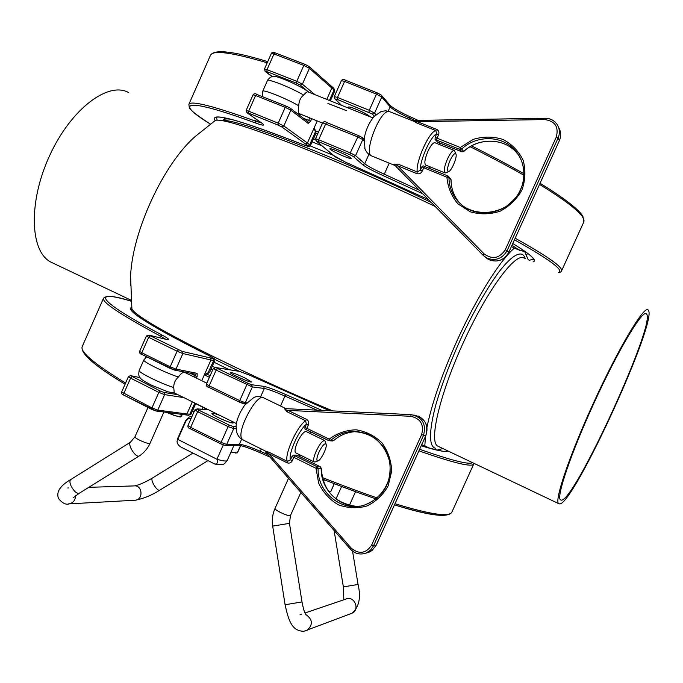 <?xml version="1.0" encoding="UTF-8"?>
<svg xmlns="http://www.w3.org/2000/svg" width="683" height="683" viewBox="0 0 683 683"><rect width="100%" height="100%" fill="white"/><g stroke="black" fill="none" stroke-linecap="round" stroke-linejoin="round"><path stroke-width="1.02" d="M236.105 426.371L236.83 432.715M231.691 421.232L233.27 422.803C233.142 424.706 210.748 414.794 211.986 413.386C212.55 412.908 215.239 413.608 220.063 415.495M263.271 397.643C259.352 396.353 256.236 396.294 253.914 397.455L246.119 403.884M215.529 367.505L239.562 371.356L250.157 375.445L329.582 410.748L250.2 375.462L239.323 371.27M245.018 378.006C236.847 374.199 231.913 372.355 230.205 372.474C229.172 373.439 251.583 383.385 251.506 381.925L245.018 378.006M201.733 380.687L210.945 359.975L213.685 360.641L207.589 373.78M204.576 374.66L207.675 373.746L209.86 371.791L204.362 374.779M135.763 376.615L140.348 377.989M130.718 375.71L135.934 376.683L130.436 375.659L128.43 376.649L130.598 378.117L123.785 393.528L123.743 395.064L151.822 409.416M194.826 403.038L189.78 414.385L188.431 415.29L190.984 414.257L186.937 413.958L185.324 414.829M185.605 414.871L155.801 410.935L123.743 395.064C122.172 394.706 121.472 393.681 121.634 392.016L151.95 407.922L151.874 409.459L156.381 411.081L157.782 410.124L151.95 407.922L158.84 392.384L164.663 394.62L157.782 410.124L186.937 413.958L192.341 401.809M209.86 371.8L214.795 360.701L213.685 360.641L213.045 358.609L210.296 357.926L210.945 359.975L182.882 353.538L182.207 351.395L148.92 335.131L166.123 339.366C170.46 340.288 169.094 338.836 162.016 335.02L160.403 336.096L159.668 337.761M174.242 392.879L173.738 387.534C173.619 383.479 175.172 379.961 178.408 377.007C180.935 373.533 182.976 371.97 184.547 372.32L206.812 383.163M326.107 444.121L324.835 440.629C322.692 440.253 319.798 443.779 316.152 451.207C313.71 456.936 313.036 460.513 314.129 461.93L315.384 461.896M295.901 452.931L295.602 452.786C294.441 451.335 295.065 447.758 297.481 442.046C301.118 434.661 304.055 431.178 306.3 431.605L324.553 440.492M318.91 452.24C322.478 445.196 324.92 442.61 326.209 444.471C327.174 447.732 320.745 460.547 317.945 460.923C316.255 460.794 316.579 457.9 318.91 452.24M320.378 466.796L317.202 466.788L294.996 455.809L293.827 457.32L316.05 468.316L318.124 468.333L317.202 466.788L316.05 468.316L318.628 483.129C323.042 492.375 329.573 499.572 338.23 504.737C347.656 508.203 357.209 508.63 366.899 506.009C375.974 501.595 383.061 494.885 388.149 485.886L391.683 471.074C391.231 460.632 387.995 451.224 381.976 442.849C374.617 435.754 366.011 431.408 356.15 429.812C346.204 430.077 337.214 433.184 329.163 439.143L328.933 440.697L330.666 440.45L329.163 439.143L306.846 428.301L306.573 429.829L328.856 440.655L332.271 440.97M298.326 455.894L320.276 466.745L321.198 468.273C320.421 489.421 339.656 508.331 360.206 506.103M333.731 440.526L332.766 440.996L333.705 440.586C339.46 435.549 346.102 432.629 353.623 431.835C346.076 432.629 339.408 435.549 333.637 440.603L330.666 440.45C336.48 435.353 343.19 432.407 350.797 431.613C371.082 431.545 384.085 441.705 389.805 462.109C391.786 483.308 383.231 497.668 364.141 505.207C341.731 512.412 317.074 492.315 318.124 468.333L321.198 468.282M291.889 456.603L290.429 459.855L292.367 460.573L293.827 457.32L291.889 456.603L293.425 455.091L296.926 455.143L298.258 455.851M306.556 429.812L304.994 429.112L304.917 427.558L306.846 428.301L308.306 425.039L306.377 424.297L304.917 427.558M308.306 425.039C309.211 422.615 308.639 420.719 306.582 419.362L305.625 420.754L306.377 424.297C298.898 429.838 288.106 453.905 290.429 459.855L287.398 461.384L287.091 462.809C289.404 463.578 291.163 462.835 292.367 460.573M306.582 419.362L288.038 410.389L287.073 411.772L305.625 420.754C297.088 425.979 283.804 455.621 287.398 461.384L268.957 452.223L268.667 453.64L287.091 462.809M268.957 452.223L266.532 451.608M285.024 409.527L288.038 410.389L410.714 416.288C420.608 418.508 424.245 424.638 421.607 434.67L371.612 545.162C365.892 553.597 359.079 554.57 351.164 548.073L350.396 549.106C354.938 553.811 360.197 555.108 366.182 553.008L370.51 550.148L373.524 545.828L423.494 435.421C426.465 424.075 422.359 417.142 411.166 414.641L284.487 408.596L287.073 411.772M266.583 451.634L268.718 452.103M346.793 110.783L327.874 103.415M362.613 137.915L364.355 139.605L364.961 148.92M389.242 111.5L385.545 110.8L381.293 111.431L374.156 116.349C368.735 123.077 365.379 130.743 364.09 139.349M369.734 116.614C368.982 114.377 348.509 105.37 348.364 107.205L349.423 108.477M334.619 156.407L333.202 155.178M343.899 156.279C335.566 152.71 330.871 150.226 329.821 148.826C329.88 147.332 352.394 157.491 351.224 158.482C350.763 158.798 348.321 158.063 343.899 156.279M269.341 74.669L268.897 74.336M269.256 74.618L272.389 76.556L265.491 71.544L266.942 71.664L296.67 83.266L300.307 85.144L308.878 92.248M303.73 144.864L303.628 144.83C311.977 147.784 307.785 146.264 310.534 145.436L307.418 142.986L314.291 127.525L315.512 131.093L315.537 134.175L315.546 131.204M314.103 127.96L317.219 120.942M326.79 99.419L331.844 88.056L334.072 89.934L329.394 100.461M246.794 112.635L248.603 113.13L248.655 111.201L246.136 110.467L253.051 94.817L255.596 95.509L248.655 111.201L278.212 123.162L278.118 125.1L281.78 126.918L283.838 125.971L278.212 123.162L285.229 107.333L290.847 110.168L283.838 125.971L307.418 142.986L305.446 143.891L307.794 145.522C309.339 146.725 307.939 146.495 303.594 144.813C238.948 119.696 209.459 111.56 215.119 120.404M331.4 86.22L331.844 88.056L309.408 68.334L308.964 66.422L304.985 64.33L308.682 66.277M308.17 91.957C304.345 87.595 275.753 74.84 273.294 76.402C272.389 75.958 268.462 78.101 267.394 80.671C267.48 78.221 291.786 87.885 303.534 95.074C305.882 92.623 307.316 91.539 307.854 91.829L372.884 117.877M223.307 444.94L216.921 459.241L177.768 439.365L185.913 421.104L188.013 418.944L191.291 418.056M234.004 445.299L227.251 460.419C226.619 461.495 223.179 461.102 216.921 459.241C218.159 462.271 217.484 463.885 214.914 464.09L180.995 447.1C178.314 445.41 176.999 443.48 177.068 441.303L177.657 438.571L185.554 420.813L185.691 421.556M195.697 403.644L207.376 409.587M128.686 92.589C108.401 81.004 71.194 108.734 49.868 155.109C28.302 201.348 29.821 250.67 50.311 261.82L53.94 263.544M593.604 402.739C618.824 347.323 644.906 303.995 648.21 310.108C658.634 318.884 574.582 502.884 559.829 503.96L558.6 503.593C554.169 500.69 569.699 454.716 593.604 402.739M594.039 402.944C571.116 452.803 556.158 497.011 560.419 499.819L561.563 500.178C575.556 499.555 656.559 322.299 646.485 313.992C643.292 308.127 618.235 349.798 594.039 402.944M442.891 448.56L437 450.131M426.977 427.251C431.776 403.764 441.67 375.189 456.679 341.526C476.025 298.539 499.836 260.454 514.265 248.211L524.715 251.728L528.309 259.907M428.984 448.074L424.826 445.743L425.466 436.437M130.419 285.4L130.59 276.188C132.254 231.46 163.621 163.732 195.329 136.404L215.546 120.276C222.436 119.021 247.579 126.722 290.984 143.387C333.449 159.933 389.054 184.239 435.284 206.548M511.456 246.495L514.265 248.211M131.785 308.007L131.887 308.836C132.434 310.313 134.91 312.643 139.306 315.819C160.309 331.716 251.455 376.965 332.672 410.893M421.693 444.778L424.826 445.743M202.211 409.237L203.03 407.392M194.228 411.456L192.41 411.029M169.136 412.737L174.139 415.426L180.799 416.971L182.002 415.102M180.252 417.023L174.139 415.426L166.857 412.438M334.226 483.649L330.845 491.444L328.677 491.495M236.156 452.846L230.982 452.061L236.89 452.889M299.385 113.677L298.889 113.48C298.13 112.806 298.087 110.245 298.778 105.797C298.821 101.323 300.409 97.754 303.534 95.074M455.92 153.965L454.417 150.525C452.684 150.098 450.336 152.992 447.374 159.19C444.36 166.439 443.523 170.998 444.864 172.867L446.101 172.756M425.885 165.149L425.577 165.021C424.152 163.117 424.92 158.558 427.899 151.336C430.853 145.172 433.235 142.312 435.054 142.773L454.135 150.405M450.003 160.573C452.957 154.589 454.972 152.505 456.048 154.324C457.209 157.568 451.48 170.946 448.671 171.561C446.742 171.279 447.186 167.617 450.003 160.573M424.766 166.541L447.886 175.958L424.766 166.541L423.75 167.762L446.93 177.213L448.919 177.469L447.928 175.975L446.93 177.213C447.8 187.313 451.463 196.183 457.917 203.841L470.297 211.824C480.106 214.65 490.035 214.453 500.084 211.226C509.475 206.275 516.775 199.171 521.974 189.934C525.449 179.996 525.833 170.093 523.127 160.223C518.636 151.114 511.909 144.173 502.936 139.417C493.186 136.387 483.308 136.361 473.302 139.341L460.291 147.485L459.898 149.406L461.699 149.048L460.291 147.485L437.018 138.197L436.659 140.117L459.898 149.406L462.015 151.848M448.663 176.59L451.011 179.774M519.02 155.613L515.733 151.694C502.637 137.684 478.057 137.735 463.689 151.455L461.904 151.805L438.938 142.619M437.607 142.132L435.062 139.417L435.173 137.215L437.018 138.197L438.512 134.875L436.668 133.885L435.173 137.215M421.906 166.806L420.412 170.118L422.265 171.074L423.75 167.762L421.906 166.806L423.178 165.841L424.698 166.524M438.512 134.875C439.425 132.417 438.81 130.581 436.668 129.369L435.797 130.564L436.668 133.885C430.614 136.13 419.618 160.667 420.412 170.118L417.228 171.962L416.809 173.627C419.217 174.25 421.035 173.397 422.265 171.074M436.668 129.369L417.33 121.685L416.451 122.872L435.797 130.564C429.035 131.699 415.495 161.914 417.228 171.962L397.993 164.091L397.6 165.756L416.809 173.627M397.993 164.091L393.835 164.287L483.137 255.34L484.102 253.888L397.6 165.756L394.919 164.074M414.325 121.472L416.451 122.872M416.203 122.769L414.393 121.497L389.916 111.773L387.944 111.542C378.783 112.678 363.834 152.847 371.381 155.818L395.056 165.525M238.418 445.205C243.139 445.931 250.226 448.381 259.677 452.53L260.257 451.284C250.285 446.921 243.31 444.607 239.349 444.343L226.688 444.428L233.723 428.668L236.497 428.745M259.685 452.53L269.981 457.089L259.677 452.539C249.022 447.963 241.85 445.538 238.162 445.265L239.349 444.343L241.662 439.152M236.122 426.559L232.963 426.457L229.334 425.125L198.881 410.21L197.302 409.006L208.435 409.757M197.302 409.006L194.928 409.885L197.66 411.687L228.139 426.619L233.723 428.668L232.963 426.457M247.733 402.944L245.299 402.722L239.742 400.614L246.802 384.768L247.989 383.317L215.726 367.582L237.667 371.1M243.515 403.662L245.299 402.722L252.351 386.919L264.312 388.465L260.582 396.814M246.375 403.909L239.502 402.15L243.191 403.551M215.726 367.582L213.361 368.436L216.152 370.109L209.152 385.844L239.742 400.614L239.502 402.15L208.947 387.389L239.477 402.133M446.622 450.336L446.58 451.113C446.913 452.436 438.46 450.66 421.249 445.76M421.24 445.768C436.838 450.609 445.734 452.342 447.937 450.959M237.462 371.023L239.562 371.356M321.941 410.381L285.648 394.501C274.984 389.805 267.625 387.073 263.57 386.322L251.592 384.717L252.351 386.919L216.152 370.109L217.365 368.683M285.648 394.501L284.956 396.089L317.014 410.15M418.944 450.848C454.075 463.142 472.354 467.514 473.78 463.945L473.959 463.339M472.551 462.664C469.11 464.91 451.472 460.453 419.652 449.286M251.592 384.717L247.989 383.317M263.57 386.322L264.312 388.465C268.095 389.148 274.976 391.692 284.956 396.089L280.534 405.984M206.386 384.128C206.053 385.775 206.906 386.86 208.947 387.389L209.152 385.844L206.386 384.128L213.361 368.436M229.334 425.125L228.139 426.619L221.087 442.413L190.677 427.379L197.66 411.687L198.881 410.21M267.856 454.647L260.257 451.284L261.282 449.004M237.761 445.265L225.467 445.376L226.688 444.428L221.087 442.413L220.857 443.899L224.587 445.231M225.066 445.376L220.857 443.899L190.472 428.864L190.677 427.379L187.97 425.535L194.928 409.885M473.78 463.945L451.941 511.985C449.704 517.321 430.725 514.572 394.996 503.747M377.409 498.001C360.786 492.341 342.405 485.502 322.256 477.485M322.666 479.107C342.226 486.859 360.086 493.476 376.248 498.957C360.061 493.485 342.2 486.868 322.666 479.125M394.484 504.874C425.005 514.103 443.028 517.202 448.543 514.171M187.97 425.535C187.62 427.148 188.448 428.258 190.472 428.864L220.822 443.865M177.93 394.697L163.997 392.46L160.206 391L130.931 375.795M131.708 307.341C124.426 309.851 150.422 326.073 209.715 356.014C171.962 337.129 147.502 323.46 136.369 315.034C127.619 307.333 132.604 311.158 131.145 310.005L132.075 309.245M185.571 414.871L188.158 415.247M125.604 383.035C94.45 363.988 79.988 351.847 82.216 346.597L82.284 346.452M131.99 376.777L130.598 378.117L158.84 392.384L160.206 391M148.92 335.131L146.435 335.942L148.655 337.308L141.816 352.752L139.614 351.352C139.443 353.017 140.169 354.016 141.774 354.349L141.816 352.752L170.178 366.797L175.983 369.093L182.882 353.538L177.093 351.216L170.178 366.797L170.11 368.385L174.481 370.058L195.679 374.284L197.139 373.353L175.983 369.093L174.481 370.058L141.774 354.349L170.076 368.368M196.431 378.109L197.156 376.487L197.139 373.353M163.997 392.46L164.663 394.62L183.906 397.651M195.329 374.216L195.21 375.718L197.156 376.487M190.019 373.157L195.21 375.718L194.561 377.195M131.102 301.169C115.256 296.038 106.053 295.082 103.483 298.309C101.938 302.279 120.908 314.872 160.403 336.096L165.662 339.229M150.021 336.002L148.655 337.308L177.093 351.216L178.442 349.884M148.8 335.08L166.123 339.366M162.016 335.02C95.381 299.777 91.377 289.122 131.102 301.186M210.296 357.926L182.207 351.395M213.045 358.609C214.949 358.968 213.839 358.105 209.715 356.014L209.835 356.074M173.738 387.534C160.718 383.539 137.505 372.013 139.187 370.425C138.418 374.557 138.786 377.05 140.288 377.912C140.749 379.15 144.583 381.618 151.788 385.314L167.847 391.803L174.575 393.041M146.666 356.765L143.806 359.984C142.184 361.435 165.431 372.892 178.408 377.007M358.336 431.707L350.797 431.613C364.585 430.853 375.667 436.283 384.059 447.894C388.046 455.655 390.642 458.225 390.053 474.506C387.261 488.934 377.46 500.511 364.141 505.207M296.926 455.143L298.223 455.843M294.996 455.809L293.425 455.091M351.164 548.073L268.667 453.64L266.122 451.745M411.166 414.641L410.714 416.288M265.269 451.608L350.328 549.03M421.607 434.67L425.799 435.626L376.213 545.162L373.524 545.828L371.612 545.162M413.761 415.008C424.749 417.603 428.762 424.476 425.799 435.626L376.265 545.128L372.107 550.43L368.922 552.299L365.781 553.17M376.256 545.068L372.133 550.421L368.922 552.299L366.182 553.008C360.154 555.108 354.87 553.802 350.319 549.089L265.192 451.591M425.816 435.583L425.842 435.617C428.711 426.918 426.183 420.395 418.252 416.049M310.859 431.912L310.415 433.611M300.016 454.963L299.043 456.235M243.285 440.057L241.782 438.717C236.344 430.708 257.636 391.726 263.945 397.967L286.075 408.673M368.914 154.332L364.713 163.732L362.605 164.629C365.866 167.207 372.85 170.929 383.53 175.779L384.273 174.182C374.275 169.64 367.753 166.157 364.713 163.732L355.595 155.622L362.767 139.563L364.748 141.475M326.781 122.564C325.219 121.352 323.827 121.454 322.607 122.855L357.44 136.788L362.767 139.563L362.246 137.565L358.481 135.584L361.964 137.411M358.404 135.567L326.833 122.581L325.765 123.76L318.645 139.75L315.512 138.794L322.607 122.855M376.282 115L374.557 113.13L369.264 110.287L376.461 94.152L377.468 92.982L380.943 94.886M341.457 105.284L335.208 99.026L337.189 99.377L372.38 114.07L374.557 113.13L381.746 97.029L390.138 106.83L388.192 111.175M372.38 114.07L374.378 116.221M364.671 148.1L364.671 148.1C366.062 151.908 368.299 154.486 371.381 155.818L372.056 156.1M533.099 261.913C537.641 260.727 530.87 254.597 512.788 243.541C526.798 252.155 533.79 257.568 533.773 259.779L533.645 259.156L529.223 260.291M345.589 80.244C343.651 79.066 342.243 79.202 341.389 80.637L344.608 81.405L345.641 80.261L377.375 92.956M368.94 112.225L369.264 110.287L337.479 97.438L344.608 81.405L376.461 94.152L381.746 97.029L381.362 95.142L377.468 92.982M390.036 105.31C393.237 108.273 399.888 112.072 409.979 116.699L418.133 120.387L409.979 116.699L409.416 117.997L414.837 120.439M470.135 146.717C490.292 156.8 508.254 166.328 524.015 175.3M539.553 184.41C571.645 204.174 586.356 216.784 583.683 222.231L561.494 271.023C563.338 267.403 547.903 256.475 515.195 238.23M583.086 218.014C581.626 211.636 567.291 200.059 540.074 183.266C566.011 199.436 580.311 210.595 582.992 216.724L583.683 222.231M524.04 173.823C508.681 165.047 491.188 155.741 471.569 145.897C491.188 155.724 508.673 165.03 524.04 173.798M381.669 95.5L389.762 104.994L390.138 106.83C392.99 109.69 399.41 113.412 409.416 117.997L408.835 119.286M409.971 116.708C400.494 112.388 393.895 108.674 390.172 105.566M337.189 99.377L337.479 97.438L334.277 96.619L341.389 80.637M315.887 140.749L318.389 141.637L318.645 139.75L350.259 152.89L349.961 154.768L353.427 156.544L355.595 155.622L350.259 152.89L358.481 135.584M335.208 99.026L334.559 98.514M419.234 190.173L384.273 174.182L389.216 163.135M383.53 175.779L422.751 193.767M514.47 239.818C549.619 259.489 564.329 270.408 558.592 272.585M353.427 156.544L362.605 164.629M318.389 141.637L349.961 154.768M333.731 155.562L316.46 141.168M333.526 155.459L345.359 162.076L428.472 199.598L345.402 162.093M345.35 162.067L335.174 156.834M286.322 106.198L256.825 94.425L255.596 95.509L285.229 107.333L286.442 106.232L290.309 108.187L290.847 110.168L308.204 123.418L310.56 121.309L311.721 118.697M290.309 108.187L286.442 106.232M314.154 128.208L315.409 131.896L309.749 144.625L307.794 145.522M331.622 86.408L333.637 88.116L334.772 90.95L330.367 100.853M265.021 71.228L265.491 71.544M217.245 120.114L216.221 117.245L215.743 117.519C220.822 114.855 250.115 123.956 303.628 144.83L303.594 144.813M281.78 126.918L305.446 143.891M248.603 113.13L278.118 125.1M255.835 123.094L255.553 121.13C213.079 105.899 190.856 100.299 188.875 104.345L189.328 107.641C189.925 109.886 196.875 115.325 210.193 123.964C173.798 101.647 184.077 96.781 255.835 123.094C263.459 125.809 265.474 125.817 261.879 123.136L261.512 122.906M261.589 122.966L255.553 121.13L256.356 119.312M261.879 123.136L247.203 112.9M315 94.698L302.381 84.171L309.408 68.334L303.815 65.406L296.781 81.277L296.67 83.266M266.942 71.664L267.019 69.675L296.781 81.277L302.381 84.171L300.307 85.144M309.775 117.903L308.682 120.362L310.56 121.309M275.095 52.856C273.576 51.899 272.338 52.062 271.382 53.368L273.977 53.94L267.019 69.675L264.441 69.06L265.277 71.433L269.23 74.601M290.574 108.392L307.683 121.497L308.204 123.418M303.465 118.27L308.682 120.362L307.64 121.472M304.849 64.296L275.164 52.89L273.977 53.94L303.815 65.406L304.985 64.33M210.407 55.451L210.475 55.289C212.942 49.85 231.853 52.352 267.215 62.802M315.819 133.014L317.74 133.783M313.48 138.828L315.367 139.58M438.973 446.691L437.385 445.939C428.77 440.364 440.535 391.675 464.568 339.921C488.507 288.089 516.297 251.378 524.322 258.234M435.652 448.253C428.941 447.194 428.668 431.468 435.899 404.618C442.234 382.95 451.275 359.386 463.04 333.944C475.18 308.938 486.962 288.516 498.385 272.662C512.72 253.897 522.512 249.397 525.304 258.652M210.996 369.264L212.635 370.075M206.881 374.079L210.133 375.693M522.546 249.73L524.715 251.728L526.559 255.365L526.362 256.287M222.889 120.746C232.638 117.049 341.048 158.798 431.349 202.527M512.002 245.282L519.601 250.379M137.249 314.291L145.146 321.044M214.803 359.412L239.221 371.245M137.411 315.555L144.036 320.259L139.306 315.819M214.103 362.272L229.326 369.716M438.187 450.302L438.358 449.636M223.768 119.995L223.793 119.935C224.289 118.893 226.568 118.663 230.632 119.226M310.236 145.897L333.398 155.34M204.704 374.984L209.408 377.323M142.073 318.415L141.449 318.338M212.328 366.25L214.735 367.445M312.122 141.885L322.017 145.863M315.444 130.914L318.483 132.126M180.824 416.63L181.823 414.376M181.61 414.35L180.611 416.587M330.828 491.444L334.329 483.692L330.845 491.444M323.494 481.72L324.357 479.79M323.99 479.645L323.298 481.165M237.453 452.829L240.664 445.658L237.462 452.838M240.527 445.623L237.3 452.829M298.778 105.797C286.98 98.728 262.716 88.995 262.69 91.291L262.485 96.687M463.689 151.455L461.699 149.048C476.179 135.217 500.929 135.149 514.128 149.27C526.841 162.153 527.114 184.632 514.649 199.052C502.329 213.6 479.918 217.168 464.858 207.265C454.519 200.11 449.209 190.173 448.919 177.469L451.011 179.646C451.087 188.943 454.195 196.986 460.333 203.782M438.827 142.576L437.427 142.081M435.062 139.417L436.659 140.117M414.18 121.062L417.33 121.685L544.803 119.568C555.108 121.13 558.933 126.953 556.286 137.061L505.318 249.696C499.452 258.413 492.383 259.813 484.102 253.888M483.163 255.357L486.766 258.003C495.482 261.282 502.278 258.814 507.145 250.601L558.079 138.068C560.162 133.031 559.744 128.344 556.824 123.999C553.93 120.234 550.02 118.33 545.085 118.287L544.803 119.568M544.983 118.287L413.505 120.507M556.286 137.061L558.079 138.068L559.351 140.604L508.809 252.249L505.318 249.696M559.309 140.707L559.36 140.664C561.315 136.011 561.067 131.588 558.6 127.379C561.05 131.546 561.306 135.96 559.351 140.604L508.809 252.249C503.986 260.394 497.241 262.844 488.593 259.583L484.998 256.945M508.792 252.3L508.826 252.283C504.011 260.428 497.267 262.861 488.593 259.583L483.137 255.322L393.835 164.287M439.664 142.926L439.357 144.497M430.162 166.891L429.197 168.351M300.076 614.657L301.613 614.162M305.702 614.435C312.797 619.387 313.224 624.714 306.991 630.426L305.608 630.947M305.899 614.871C305.284 612.702 304.516 614.546 301.997 601.936L285.084 604.745M301.997 601.936L289.455 523.349L272.679 526.098C271.757 519.968 272.534 514.103 275.001 508.476L288.533 478.322M289.455 523.349L290.471 515.503C289.216 516.066 285.742 514.982 280.056 512.25C276.632 510.449 274.95 509.194 275.001 508.476M305.002 612.984L345.769 599.136C353.982 595.021 360.487 609.501 352.061 613.206L350.908 613.641M343.361 586.885L358.071 584.46C361.128 597.471 359.13 607.05 352.061 613.206L303.79 631.305C292.333 631.007 288.772 621.829 285.093 604.771L272.679 526.089M134.44 500.263L135.422 500.212C143.746 499.418 142.277 484.606 134.022 485.92L88.79 487.329M159.942 490.053L159.848 490.104C157.167 491.948 149.551 479.176 152.591 477.946L192.871 453.145M68.078 503.917L69.205 503.866C73.158 502.936 75.275 500.229 75.574 495.747M68.607 487.944L67.754 487.986M207.786 460.743L159.848 490.104C152.147 495.09 144.002 498.462 135.422 500.212L69.205 503.866C66.029 505.002 62.486 503.26 58.584 498.633C55.929 492.17 60.01 485.792 70.819 479.5C69.487 480.542 69.657 482.872 71.305 486.492C74.14 491.478 76.778 493.741 79.211 493.288L79.348 493.203M147.98 407.469L134.961 436.847L130.453 442.217C129.292 443.156 129.574 445.444 131.298 449.072C134.192 454.101 136.745 456.457 138.965 456.15L79.211 493.288L73.124 497.847M134.961 436.847C134.893 437.419 136.276 438.452 139.11 439.937C144.958 442.712 148.595 443.856 150.021 443.352C147.571 448.774 143.891 453.042 138.965 456.15M196.952 408.878L208.213 409.646M451.941 511.985C448.569 518.166 429.419 515.802 394.475 504.899M140.331 377.964L135.874 376.649M135.772 376.623L135.319 376.512M125.1 384.188C94.399 365.772 80.107 353.239 82.216 346.597L103.483 298.309M128.43 376.649L121.634 392.016M195.765 403.499L190.984 414.257M146.435 335.942L139.614 351.352M167.215 339.605L166.012 339.323M214.795 360.701C213.77 358.336 217.817 360.641 209.809 356.056M173.952 392.734L236.446 423.58M295.602 452.786L314.129 461.93M317.945 460.923L314.974 462.058M186.015 373.038L185.691 372.295M143.806 359.984L139.187 370.425M354.938 506.146C334.107 502.654 322.88 490.027 321.258 468.273L320.353 466.762M320.31 466.745L298.3 455.868M304.994 429.112L328.873 440.672M299.163 456.304L300.119 455.015M310.526 433.662L310.978 431.972M236.583 431.912C237.718 435.6 239.724 438.204 242.61 439.724L266.797 451.745M236.096 426.457C236.122 422.35 238.632 413.172 245.692 403.849M377.426 92.965L345.641 80.261M358.438 135.567L326.833 122.581M334.277 96.619L334.883 98.847L341.218 105.191M559.001 272.756C560.811 272.047 561.648 271.475 561.494 271.023M333.543 155.468L316.272 141.065L315.512 138.794M262.818 123.828L247.075 112.84L246.136 110.467M315.546 134.184L310.534 145.436M256.825 94.425L286.365 106.207M253.051 94.817C254.221 93.503 255.451 93.358 256.748 94.399M271.382 53.368L264.441 69.06M188.875 104.345L210.475 55.289C214.189 48.971 233.27 51.088 267.727 61.632M275.164 52.89L304.925 64.304M309.203 66.635L331.417 86.229M333.867 88.312L334.772 90.95M191.94 416.596C190.54 415.827 188.406 417.228 185.554 420.813M214.914 464.09C220.285 464.799 222.948 464.875 222.906 464.303C223.589 464.585 225.04 463.296 227.251 460.419M177.068 441.303L177.657 438.571M206.249 409.023L206.044 409.501M646.485 313.992L645.674 313.651M558.6 503.593L438.699 446.562M130.59 276.188L131.887 308.836M131.025 300.213L50.311 261.82M223.221 120.72L224.707 117.869M526.576 255.322L527.515 253.248M328.745 491.598L329.991 491.495M235.319 453.034L237.445 452.838M298.889 113.48L322.504 123.085M425.577 165.021L444.864 172.867M448.671 171.561L445.734 172.927M300.947 114.317L298.958 114.812M267.394 80.671L262.69 91.291M457.362 200.102C453.17 194.023 451.07 187.236 451.036 179.723L450.737 178.75M437.479 142.115L461.939 151.831L463.731 151.506C478.117 137.778 502.662 137.727 515.733 151.694L514.128 149.27C523.263 159.438 525.995 171.39 522.324 185.11C519.012 193.016 518.243 196.858 506.248 206.428C493.083 214.138 477.426 214.402 464.858 207.265M423.178 165.841L424.724 166.524M556.824 123.999C553.922 120.199 549.986 118.279 545.043 118.236L413.437 120.464M429.325 168.402L430.273 166.934M439.468 144.54L439.792 142.978M290.471 515.503L300.844 492.426M343.839 599.794L343.361 586.893L334.107 530.52M352.548 551.164L358.071 584.46M341.62 486.484L335.993 498.957M355.561 491.675L349.414 505.309M134.688 485.878C139.306 484.887 145.274 482.241 152.591 477.946M130.342 442.285L70.819 479.5M163.911 412.054L150.021 443.352"/></g></svg>
